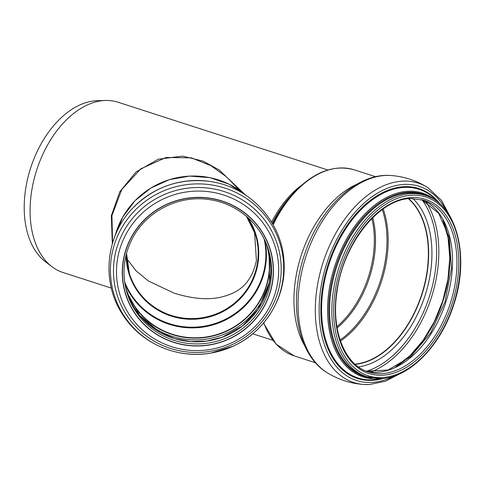 <?xml version="1.0" encoding="UTF-8"?>
<svg xmlns="http://www.w3.org/2000/svg" width="485" height="485" viewBox="0 0 485 485"><rect width="100%" height="100%" fill="white"/><g stroke="black" fill="none" stroke-linecap="round" stroke-linejoin="round"><path stroke-width="0.73" d="M244.773 194.346L219.268 170.029L203.088 161.123L182.621 156.109L158.292 159.207L136.042 171.969L119.777 191.793L111.326 215.758L112.326 243.822M112.581 242.973L111.938 215.589L121.777 189.538L140.723 168.877L166.046 157.486L191.308 157.837L210.945 165.688L226.574 176.91L239.863 190.587M126.646 258.566L136.061 270.806L148.319 280.954L174.151 293.164C191.981 298.712 207.398 300.082 220.402 297.287C234.188 293.831 250.527 287.708 256.419 260.548L254.516 231.794M126.294 290.175A73.902 72.423 162.9 0 0 202.36 337.705A73.902 72.423 162.9 0 0 268.763 276.365A73.902 72.423 162.9 0 0 267.417 246.689M125.633 287.441A73.659 72.186 162.9 0 0 200.917 337.59A73.659 72.186 162.9 0 0 268.526 276.329A73.659 72.186 162.9 0 0 266.423 244.058M355.208 364.326A90.21 56.933 107.9 0 0 426.8 274.146A90.21 56.933 107.9 0 0 408.716 198.704M354.971 364.114A89.968 56.781 107.9 0 0 426.642 274.158A89.968 56.781 107.9 0 0 408.4 198.735M327.83 169.999L117.958 102.196A89.476 56.472 107.9 0 0 105.578 100.462L97.315 100.692A86.651 54.69 107.9 0 0 25.887 187.477A86.651 54.69 107.9 0 0 45.323 261.639L51.889 266.659A89.476 56.472 107.9 0 0 62.947 272.491L111.326 288.12M105.578 100.462A89.476 56.472 107.9 0 0 31.822 190.078A89.476 56.472 107.9 0 0 51.889 266.659M115.157 235.607A80.31 78.703 -17.1 0 1 245.907 195.316M272.285 223.294A90.428 57.072 107.9 0 1 290.315 196.655L293.249 193.418A97.279 61.395 107.9 0 0 272.806 224.191M263.779 322.761A97.752 61.692 107.9 0 0 294.195 355.887L276.032 344.089L263.525 323.058M293.249 193.418C313.334 172.036 333.68 164.179 354.292 169.847A97.752 61.692 107.9 0 0 273.152 224.804M357.233 184.058A97.752 61.692 107.9 0 0 295.856 277.378A97.752 61.692 107.9 0 0 304.889 346.084M264.143 238.978A73.186 71.719 -17.1 0 1 264.931 266.107A73.186 71.719 -17.1 0 1 200.347 326.726A73.186 71.719 -17.1 0 1 124.657 281.955M265.059 240.887A73.659 72.186 -17.1 0 1 265.465 266.392A73.659 72.186 -17.1 0 1 201.396 327.296A73.659 72.186 -17.1 0 1 124.978 284.052M126.112 254.892A66.427 65.099 162.9 0 0 187.113 319.124A66.427 65.099 162.9 0 0 257.875 263.828A66.427 65.099 162.9 0 0 247.708 217.425M126.536 253.279A65.954 64.632 162.9 0 0 129.331 273.267A65.954 64.632 162.9 0 0 196.692 318.403A65.954 64.632 162.9 0 0 257.341 263.543A65.954 64.632 162.9 0 0 255.389 234.425A65.954 64.632 162.9 0 0 246.453 216.328M132.914 207.968C106.003 235.352 101.086 280.882 121.771 313.134C139.668 342.901 176.637 359.349 210.902 353.062L232.873 346.29A86.803 85.063 162.9 0 0 282.579 281.858A86.803 85.063 162.9 0 0 211.011 184.846A86.803 85.063 162.9 0 0 110.41 270.018A86.803 85.063 162.9 0 0 210.902 353.062A86.803 85.063 162.9 0 0 232.873 346.29C265.004 332.098 286.356 297.238 284.034 262.312C282.622 224.306 253.049 189.914 215.673 182.469A87.003 85.263 162.9 0 0 210.053 181.445A87.003 85.263 162.9 0 0 132.914 207.968C154.309 186.622 180.02 177.777 210.047 181.438L210.326 181.481M280.1 282.337A84.002 82.323 162.9 0 0 210.836 188.447A84.002 82.323 162.9 0 0 114.569 257.638A84.002 82.323 162.9 0 0 183.833 351.528A84.002 82.323 162.9 0 0 280.1 282.337M210.654 191.969A81.25 79.619 162.9 0 0 117.546 258.893A81.25 79.619 162.9 0 0 184.536 349.697A81.25 79.619 162.9 0 0 277.644 282.779A81.25 79.619 162.9 0 0 210.654 191.969M272.449 282.803A75.715 74.199 162.9 0 0 210.017 198.183A75.715 74.199 162.9 0 0 123.257 260.542A75.715 74.199 162.9 0 0 185.688 345.162A75.715 74.199 162.9 0 0 272.449 282.803M272.267 282.773A75.527 74.017 162.9 0 0 209.993 198.365A75.527 74.017 162.9 0 0 123.439 260.572A75.527 74.017 162.9 0 0 185.719 344.987A75.527 74.017 162.9 0 0 272.267 282.773M124.942 260.5A73.902 72.423 162.9 0 0 127.131 293.128A73.902 72.423 162.9 0 0 202.609 343.701A73.902 72.423 162.9 0 0 270.575 282.228A73.902 72.423 162.9 0 0 268.387 249.605A73.902 72.423 162.9 0 0 209.635 199.626M269.078 252.473L269.599 281.961L258.123 309.357L242.415 325.999L222.324 337.148L206.719 341.076L190.666 341.598L174.915 338.694L160.22 332.504L139.644 315.402L126.821 292.085A73.902 72.423 162.9 0 0 202.518 341.573A73.902 72.423 162.9 0 0 269.933 280.148A73.902 72.423 162.9 0 0 268.053 248.562M140.438 316.353A75.387 73.878 162.9 0 0 217.486 336.602A75.387 73.878 162.9 0 0 270.345 276.977A75.387 73.878 162.9 0 0 270.46 276.286M126.306 290.218A73.902 72.423 162.9 0 0 202.366 337.796A73.902 72.423 162.9 0 0 268.793 276.45A73.902 72.423 162.9 0 0 267.435 246.732M340.118 340.015A89.489 56.478 107.9 0 0 385.26 260.906A89.489 56.478 107.9 0 0 382.253 209.587M337.117 327.902A81.353 51.343 107.9 0 0 373.929 259.214A81.353 51.343 107.9 0 0 372.735 217.662M336.911 326.629A80.88 51.046 107.9 0 0 372.771 258.954A80.88 51.046 107.9 0 0 371.819 218.565M430.231 197.395A95.763 60.437 107.9 0 0 335.778 266.592A95.763 60.437 107.9 0 0 371.898 377.973M436.47 201.123A96.582 60.952 107.9 0 0 329.436 287.944A96.582 60.952 107.9 0 0 377.203 378.736A96.582 60.952 107.9 0 0 379.137 378.603M425.351 195.449L423.126 194.727A95.236 60.104 107.9 0 0 331.443 288.266A95.236 60.104 107.9 0 0 364.575 375.984L366.799 376.7L381.04 378.555C409.328 377.888 440.738 345.835 453.566 305.192C470.141 257.08 456.997 204.403 425.351 195.449A95.236 60.104 107.9 0 0 333.674 288.987A95.236 60.104 107.9 0 0 366.799 376.7M458.586 283.513A93.938 59.285 107.9 0 0 412.129 195.2A93.938 59.285 107.9 0 0 335.481 289.254A93.938 59.285 107.9 0 0 381.938 377.566A93.938 59.285 107.9 0 0 458.586 283.513M456.991 283.586A91.507 57.751 107.9 0 0 411.741 197.559A91.507 57.751 107.9 0 0 337.075 289.181A91.507 57.751 107.9 0 0 382.332 375.208A91.507 57.751 107.9 0 0 456.991 283.586M455.185 283.319A90.21 56.933 107.9 0 0 423.805 200.232L410.843 198.547C379.282 198.644 343.034 243.888 336.99 291.703C330.922 330.418 344.786 365.072 368.345 371.916A90.21 56.933 107.9 0 0 455.185 283.319M366.181 371.134A90.21 56.933 107.9 0 0 450.783 281.894A90.21 56.933 107.9 0 0 421.592 199.596M396.118 366.66A95.327 60.164 107.9 0 0 448.128 279.796A95.327 60.164 107.9 0 0 443.254 220.742M370.831 371.965A100.268 63.28 107.9 0 0 436.888 274.971A100.268 63.28 107.9 0 0 425.854 201.645M366.63 371.243A98.788 62.347 107.9 0 0 434.724 274.631A98.788 62.347 107.9 0 0 422.023 199.778M358.439 366.896A92.429 58.333 107.9 0 0 430.146 274.692A92.429 58.333 107.9 0 0 412.838 198.504M355.25 364.362A90.21 56.933 107.9 0 0 426.903 274.183A90.21 56.933 107.9 0 0 408.77 198.698M340.482 341.082A89.968 56.781 107.9 0 0 386.418 261.16A89.968 56.781 107.9 0 0 383.168 208.932M301.706 185.094A89.476 56.472 107.9 0 0 271.588 222.136M327.236 372.735C296.844 354.577 288.266 301.84 304.483 254.783C319.488 208.514 356.463 172.569 390.946 175.515A104.875 66.184 107.9 0 0 305.799 256.911A104.875 66.184 107.9 0 0 327.236 372.735C338.609 379.719 350.952 383.641 364.271 384.508A104.79 66.136 107.9 0 0 369.17 384.538M390.946 175.515C404.254 176.504 416.56 180.547 427.867 187.64A104.79 66.136 107.9 0 0 323.077 262.488A104.79 66.136 107.9 0 0 364.265 384.502L369.37 384.538L385.272 381.283L401.046 373.201M447.249 212.151A102.002 64.372 107.9 0 0 377.948 192.885A102.002 64.372 107.9 0 0 321.088 286.556A102.002 64.372 107.9 0 0 371.534 382.453A102.002 64.372 107.9 0 0 394.329 375.966M440.041 204.009A99.783 62.971 107.9 0 0 373.123 198.316A99.783 62.971 107.9 0 0 322.743 286.556A99.783 62.971 107.9 0 0 372.092 380.361A99.783 62.971 107.9 0 0 383.72 378.349M438.422 202.621A99.14 62.565 107.9 0 0 372.347 199.856A99.14 62.565 107.9 0 0 323.513 286.647A99.14 62.565 107.9 0 0 372.547 379.852A99.14 62.565 107.9 0 0 381.598 378.524M245.968 195.358L229.126 184.221L209.926 177.655L189.611 176.091L169.489 179.62L150.877 188.022L134.963 200.754L122.784 216.983L115.133 235.674M294.195 355.887L315.541 362.786M354.292 169.847L375.639 176.746M268.387 249.605C260.7 223.646 236.935 203.433 209.653 199.656C178.577 194.54 145.282 211.721 131.677 239.875C123.293 257.141 121.777 274.892 127.131 293.128M255.389 234.425L246.441 216.322M129.331 273.267L126.536 253.267M421.568 199.59L438.64 213.242L449.213 237.329L451.48 268.411L444.994 301.876L430.674 332.819L410.649 356.693L387.988 370.043L366.157 371.128M442.957 220.166L448.073 237.741L449.777 257.862L447.94 279.396L442.666 301.124L434.233 321.834L423.12 340.367L409.97 355.693L395.536 366.951M252.715 333.795L272.819 340.288M451.08 218.323L441.411 200.299L427.867 187.64"/></g></svg>
